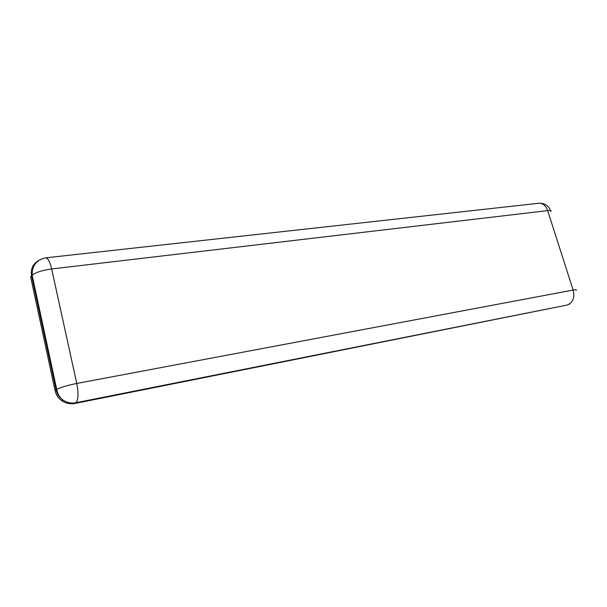 <?xml version="1.0" encoding="UTF-8"?>
<svg xmlns="http://www.w3.org/2000/svg" width="607" height="607" viewBox="0 0 607 607"><rect width="100%" height="100%" fill="white"/><g stroke="black" fill="none" stroke-linecap="round" stroke-linejoin="round"><path stroke-width="0.91" d="M39.007 260.259C32.96 263.719 30.479 268.893 31.556 275.783L30.669 276.982L55.078 390.665C56.034 394.816 58.264 398.162 61.785 400.703C65.806 403.412 70.177 404.338 74.904 403.473L566.506 305.177L568.918 304.304M550.64 210.667C548.387 205.477 544.449 203.011 538.804 203.269C542.825 203.133 545.776 205.583 547.658 210.614C550.428 210.326 551.513 210.659 550.928 211.615M55.078 390.665L56.072 389.861L31.556 275.783L32.148 275.146C35.988 272.3 42.49 270.236 51.663 268.954C49.926 261.723 47.938 258.013 45.707 257.831C36.587 259.735 32.065 265.509 32.148 275.146L56.724 389.421L56.072 389.861C57.035 394.019 59.281 397.38 62.802 399.93C66.846 402.653 71.231 403.579 75.966 402.722C78.364 399.899 78.629 393.473 76.755 383.449C67.491 385.308 60.821 387.296 56.724 389.421C57.46 393.738 59.486 397.244 62.802 399.93L61.785 400.703M576.195 290.26C576.9 289.63 575.876 289.562 573.129 290.055C574.783 297.02 573.251 301.8 568.524 304.395L570.019 303.872M573.129 290.055L76.755 383.449L51.663 268.954L547.658 210.614L573.129 290.055M74.904 403.473L75.966 402.722L566.506 305.177M538.804 203.269L45.707 257.831"/></g></svg>

